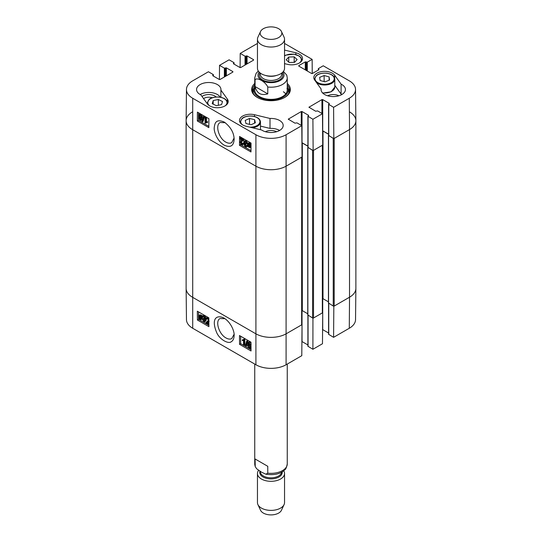 <?xml version="1.0" encoding="UTF-8"?>
<svg xmlns="http://www.w3.org/2000/svg" width="542" height="542" viewBox="0 0 542 542"><rect width="100%" height="100%" fill="white"/><g stroke="black" fill="none" stroke-linecap="round" stroke-linejoin="round"><path stroke-width="0.81" d="M349.529 111.876A21.666 12.513 180 0 1 355.877 120.724L355.877 288.364A21.666 12.513 180 0 1 349.529 297.212L334.204 306.061L334.204 138.413L349.529 129.572A21.666 12.513 0 0 0 355.877 120.642L355.538 89.464A21.334 12.317 180 0 1 349.292 98.251L333.587 107.316L333.825 138.637L349.529 129.572L349.292 98.251M333.628 138.528A0.677 0.393 180 0 1 333.249 138.413L333.249 306.061A0.677 0.393 0 0 0 334.204 306.061M333.249 306.061L328.554 303.019M328.438 301.84L322.998 298.703A0.677 0.393 0 0 0 322.531 298.588M322.531 144.992A0.677 0.393 180 0 1 322.334 145.27L322.334 312.917A0.677 0.393 0 0 0 322.531 312.639L322.531 145.154M322.334 312.917L313.52 317.998L313.52 150.358L322.334 145.27M312.944 150.466A0.677 0.393 180 0 1 312.565 150.358L312.565 317.998A0.677 0.393 0 0 0 313.52 317.998M312.565 317.998L307.87 314.956M307.754 313.784L302.314 310.647A0.677 0.393 0 0 0 301.847 310.532M301.847 156.936A0.677 0.393 180 0 1 301.643 157.214L301.643 324.854A0.677 0.393 0 0 0 301.847 324.577L301.847 157.099M301.643 324.854L286.325 333.703A21.666 12.513 180 0 1 255.675 333.703L192.471 297.212A21.666 12.513 180 0 1 186.123 288.364L186.123 120.724A21.666 12.513 180 0 1 192.471 111.876M307.903 147.295L312.565 150.358M301.921 142.892A0.677 0.393 180 0 1 302.314 143.007L307.903 146.232M328.587 135.358L333.249 138.413M322.605 130.947A0.677 0.393 180 0 1 322.998 131.062L328.587 134.287M301.643 157.214L286.325 166.062A21.666 12.513 180 0 1 255.675 166.062L192.471 129.572A21.666 12.513 180 0 1 186.123 120.724M355.877 120.724A21.666 12.513 180 0 1 349.529 129.572L349.529 297.212L333.825 306.277L333.587 337.327L328.587 334.312L328.587 303.364M267.775 93.868C261.007 95.812 256.772 93.366 255.072 86.537L255.072 79.681C257.355 77.106 265.492 81.808 267.775 87.011L267.775 93.868L255.072 86.537M267.775 87.011A16.253 9.383 180 0 0 287.253 77.818L286.752 75.094L283.405 71.429M278.663 28.719A10.833 6.253 180 0 1 281.467 31.531A10.833 6.253 180 0 1 271 39.397A10.833 6.253 180 0 1 260.533 31.531A10.833 6.253 180 0 1 268.188 27.1A10.833 6.253 180 0 1 278.663 28.719M281.467 31.531L284.089 37.208A13.543 7.818 180 0 1 284.543 39.22A13.543 7.818 180 0 1 271 47.039A13.543 7.818 180 0 1 257.457 39.22A13.543 7.818 180 0 1 257.911 37.208L260.533 31.531M284.543 39.22L284.543 68.292A13.543 7.818 180 0 1 271 76.11A13.543 7.818 180 0 1 257.457 68.292L257.457 39.22M255.072 458.972L267.775 466.31L267.775 473.166L265.912 474.209L261.42 472.116L256.705 468.803L255.248 466.689L255.072 458.972L267.775 466.31M258.595 470.354A13.543 7.818 0 0 0 257.457 473.491L257.457 502.569A13.543 7.818 0 0 0 257.911 504.582L260.533 510.252A10.833 6.253 0 0 0 271 514.9A10.833 6.253 0 0 0 281.467 510.252L284.089 504.582A13.543 7.818 0 0 0 284.543 502.569L284.543 473.491A13.543 7.818 0 0 0 283.71 470.788M257.911 504.582A13.543 7.818 0 0 0 271 510.388A13.543 7.818 0 0 0 284.089 504.582M257.457 473.491A13.543 7.818 0 0 0 271 481.31A13.543 7.818 0 0 0 284.543 473.491M203.568 98.624A6.66 3.841 180 0 1 212.234 97.763M254.062 88.258A18.557 10.711 0 0 0 252.565 91.415M289.435 91.415A18.557 10.711 0 0 0 287.938 88.258M254.747 86.754A17.208 9.932 0 0 0 254.062 88.271A17.208 9.932 0 0 0 263.249 98.888A17.208 9.932 0 0 0 283.507 96.849A17.208 9.932 0 0 0 287.938 88.271A17.208 9.932 0 0 0 287.253 86.754M255.004 88.326A16.253 9.383 0 0 0 263.676 98.359A16.253 9.383 0 0 0 282.809 96.429A16.253 9.383 0 0 0 286.996 88.326M285.756 93.915A16.253 9.383 0 0 0 283.378 91.767M341.867 94.511A12.188 7.039 0 0 0 341.101 94.112L334.787 85.358M338.885 95.778A8.557 4.939 0 0 0 327.605 95.778M279.618 130.453A12.188 7.039 0 0 0 270.011 128.413L260.472 126.117M276.644 131.713A8.557 4.939 0 0 0 265.356 131.713M220.269 97.187A12.188 7.039 0 0 0 200.133 94.511M216.123 96.984A8.557 4.939 0 0 0 214.801 95.995A8.557 4.939 0 0 0 202.003 96.456M240.092 138.156L243.256 139.985L240.675 142.56L241.569 144.043L242.24 144.138L242.511 143.467L243.114 143.887L242.694 144.782L241.549 144.599L240.065 142.194L240.77 141.035L242.43 140.168L240.086 138.813L240.092 138.156L240.858 137.722L244.022 139.545L243.256 139.985M244.022 139.545L243.182 140.419M243.331 140.642L242.01 141.326M243.947 139.985L242.775 140.893M241.752 141.428L241.441 142.126L242.491 143.691M243.114 143.887L243.88 143.454L243.277 143.034L242.511 143.467M243.88 143.454L242.694 144.782M240.77 141.035L242.396 140.209M246.292 143.305L245.363 141.672L244.666 141.597L244.367 142.261L245.709 144.043L245.648 144.606L244.564 144.904L245.343 146.225L246.217 145.723L246.8 146.184L246.38 146.929L245.35 146.794L243.961 144.545L244.632 143.799L243.744 141.916L244.185 140.967L245.37 141.11L246.881 143.555L246.292 143.305M245.16 141.577L246.475 143.61L245.709 144.043M246.475 143.61L245.648 144.606M244.76 144.423L244.564 144.904L245.33 144.47L246.197 145.839M246.109 145.791L246.983 145.29L247.572 145.751L246.8 146.184M247.572 145.751L247.423 146.198M247.348 146.306L246.38 146.929M245.031 143.44L244.632 143.799M244.185 140.967L246.136 140.676L247.647 143.122L246.881 143.555M248.71 143.576L248.819 145.317M248.046 145.751L248.236 143.623L249.049 143.718L249.815 144.49L248.046 145.751M248.243 146.144L250.011 144.877L249.848 147.038L248.243 146.144L249.008 145.71L250.126 146.652M250.045 144.971L249.008 145.71M247.558 146.631L247.389 144.375L247.897 143.115L250.729 144.368L250.309 144.667L250.682 146.272L250.174 147.546L249.015 147.397L247.958 146.347L247.558 146.631L247.985 146.387M247.897 143.115L249.808 142.824L250.858 143.854M251.034 143.698L250.499 144.003M251.034 144.253L250.309 144.667M251.014 147.065L250.174 147.546M200.12 117.96L200.906 119.301M200.906 119.328L200.12 119.728L199.354 118.4L200.127 117.987L200.906 119.328L200.12 119.728L200.886 119.294M200.106 117.973L199.354 118.4L200.127 117.987M199.957 115.08L201.102 117.092M201.116 116.876L200.831 117.519L200.154 117.438L199.178 115.731L199.456 115.087L200.154 115.175L201.116 116.876M201.509 119.653L201.15 120.446L200.127 120.29L198.745 118.041L199.463 117.336L198.568 115.392L198.995 114.457L200.161 114.619L201.726 117.235L200.797 118.109L201.509 119.653L202.274 119.22L201.15 120.446M199.795 116.964L199.463 117.336M198.995 114.457L200.926 114.186L202.491 116.794L201.563 117.675L202.274 119.22M202.139 117.648L200.797 118.109M202.43 121.699L201.956 121.422L203.385 116.483L203.867 116.76L202.43 121.699L203.203 121.259L204.632 116.327L203.867 116.76M204.632 116.327L203.385 116.483M205.682 117.899L205.648 122.241L206.827 122.099L206.827 122.763L205.052 123.136L205.093 117.56L205.682 117.899L206.448 117.465L206.414 121.808L205.648 122.241M206.414 121.808L207.593 121.665L206.827 122.099M207.593 121.665L207.593 122.329L206.827 122.763M205.831 122.98L206.272 122.81M206.448 117.465L205.858 117.126L205.093 117.56M240.689 137.106L240.682 137.817M240.675 139.152L240.662 141.103M240.641 143.793L240.634 144.68L250.987 150.656M198.548 112.777L198.494 120.351L208.846 126.327M208.907 118.752L208.839 127.641L197.342 121.001L197.41 112.119L208.907 118.752M197.342 121.001L198.494 120.351M251.041 143.081L250.973 151.963L239.483 145.331L239.55 136.448L251.041 143.081M239.483 145.331L240.634 144.68M234.09 138.041L231.658 142.675C230.011 143.535 228.074 143.352 225.831 142.119C218.812 138.474 214.896 124.958 220.181 122.512L225.255 122.695M224.097 145.12C230.438 147.98 233.785 145.994 234.137 139.165C233.948 132.715 230.682 127.024 224.334 122.106C215.919 118.502 214.781 123.109 214.239 127.668C213.704 131.293 217.003 140.785 224.097 145.12M186.462 89.464L186.123 120.642A21.666 12.513 0 0 0 192.471 129.572L255.675 166.062A21.666 12.513 0 0 0 286.325 166.062L302.029 156.99L301.792 125.669L286.088 134.741A21.334 12.317 180 0 1 255.912 134.741L192.708 98.251A21.334 12.317 180 0 1 186.462 89.464A21.334 12.317 180 0 1 192.708 80.826L208.413 71.761L213.25 74.552L212.776 75.27M333.825 138.637L328.587 135.486L328.587 104.301L333.587 107.316M328.587 134.179L322.605 130.737M313.14 150.581L322.714 145.053L322.476 113.732L312.903 119.26L313.14 150.581L307.903 147.424L307.903 116.245L312.903 119.26M307.903 146.116L301.921 142.681M270.011 118.461A12.188 7.039 180 0 1 283.188 125.48A12.188 7.039 180 0 1 275.18 132.085A12.188 7.039 180 0 1 261.678 130.012L246.149 126.272A10.833 6.253 180 0 1 239.483 120.5A10.833 6.253 180 0 1 254.483 114.728L270.011 118.461L270.011 128.413M341.101 84.159A12.188 7.039 180 0 1 345.437 89.538A12.188 7.039 180 0 1 333.249 96.578A12.188 7.039 180 0 1 321.06 89.538A12.188 7.039 180 0 1 321.101 88.969L314.631 79.999A10.833 6.253 180 0 1 313.798 77.594A10.833 6.253 180 0 1 322.504 71.463A10.833 6.253 180 0 1 334.631 75.189L341.101 84.159L341.101 94.112M321.101 88.969L321.101 90.108M284.543 50.081L295.851 52.804A10.833 6.253 180 0 1 302.517 58.577A10.833 6.253 180 0 1 287.517 64.349L284.543 63.631M220.899 90.108L227.369 99.078A10.833 6.253 180 0 1 228.202 101.483A10.833 6.253 180 0 1 219.496 107.614A10.833 6.253 180 0 1 207.369 103.888L200.899 94.918A12.188 7.039 180 0 1 196.563 89.538A12.188 7.039 180 0 1 208.751 82.499A12.188 7.039 180 0 1 220.94 89.538A12.188 7.039 180 0 1 220.899 90.108L220.899 97.309M287.253 85.033A18.557 10.711 180 0 1 289.557 90.202A18.557 10.711 180 0 1 284.401 97.607M257.599 97.607A18.557 10.711 180 0 1 252.443 90.202A18.557 10.711 180 0 1 254.747 85.033M254.747 83.454A19.37 11.179 0 0 0 257.308 97.445A19.37 11.179 0 0 0 284.692 97.445A19.37 11.179 0 0 0 287.253 83.454M240.099 67.587L240.208 53.401L245.045 56.199L247.057 55.921L253.568 59.681L253.568 60.121L240.736 67.533L239.97 67.533L233.46 63.773L233.941 62.615L229.097 59.816L219.524 65.345L224.361 68.143L226.373 67.865L232.884 71.625L232.884 72.066L220.052 79.478L219.286 79.478L212.776 75.717M301.792 125.669L296.955 122.878L294.943 123.156L288.269 119.172L301.264 111.544L302.029 111.544L308.54 115.304L307.903 116.245M322.476 113.732L317.639 110.934L315.627 111.212L308.954 107.228L321.948 99.599L322.714 99.599L329.224 103.359L328.587 104.301M318.249 70.114L318.405 68.583L323.242 65.785L349.292 80.826A21.334 12.317 180 0 1 355.538 89.464M318.249 68.807L318.886 69.742L312.368 73.502L311.603 73.502L298.771 66.097L298.771 65.65L305.281 61.89L307.294 62.167L312.138 59.376L312.246 73.556M284.543 43.529A21.334 12.317 180 0 1 286.088 44.336L312.138 59.376M240.208 53.401L255.912 44.336A21.334 12.317 180 0 1 257.457 43.529M219.415 79.532L219.524 65.345M218.358 99.498L222.525 101.537L221.529 104.653L216.38 105.704L212.207 103.664L213.202 100.541L218.358 99.498L218.358 105.297M213.202 100.541L213.202 104.152M254.618 119.66L255.357 122.783L251.068 124.735L245.973 123.542L245.228 120.419L249.523 118.468L254.618 119.66L254.618 123.122M249.523 118.468L249.523 124.375M329.116 76.896L329.55 80.04L325.071 81.849L320.105 80.494L319.665 77.35L324.143 75.541L329.116 76.896L329.116 80.216M325.193 81.801L324.028 81.564M324.143 75.541L324.143 81.517M297.145 59.539L294.604 62.33L289.15 62.479L286.196 59.803L288.744 57.012L294.198 56.863L297.145 59.539M294.198 56.863L294.198 62.344M288.744 57.012L288.744 62.113M208.887 324.387L205.94 322.686L208.46 320.146L207.552 318.669L206.875 318.574L206.624 319.238L206.021 318.811L206.414 317.93L207.559 318.12L208.853 319.563M207.403 318.594L206.624 319.238M206.414 317.93L207.18 317.483L208.839 318.039M208.86 321.25L206.753 322.51L208.88 323.737M207.024 322.266L207.518 322.056L208.873 322.842M202.877 319.38L203.819 321L204.517 321.074L204.801 320.424L203.44 318.649L203.501 318.093L204.564 317.802L203.772 316.487L202.918 316.982L202.329 316.521L202.728 315.79L203.758 315.925L205.167 318.161L204.517 318.899L205.425 320.769L205.012 321.704L203.819 321.555L202.288 319.123L202.877 319.38L203.643 318.926L204.781 320.64M204.381 318.276L204.266 317.639L203.501 318.093M203.772 316.487L202.918 316.982L203.697 316.447M202.728 315.79L204.524 315.478L205.933 317.714L205.282 318.445L206.19 320.315L205.012 321.704M205.648 318.371L204.517 318.899M203.643 318.926L202.288 319.123M201.096 316.941L200.947 319.048L200.133 318.953L199.368 318.188L201.096 316.941M201.123 317.023L200.133 317.734L201.231 318.649M200.465 318.168L199.7 318.615M200.133 317.734L199.368 318.188M200.899 316.555L199.165 317.802L199.287 315.668L200.899 316.555M199.781 315.613L199.768 316.813L199.002 317.266M199.768 316.813L199.93 317.348M201.57 316.074L201.773 318.31L201.299 319.55L200.154 319.414L199.09 318.384L198.697 318.669L198.48 316.413L198.955 315.159L200.12 315.308L201.184 316.352L202.335 315.62L202.552 315.952M202.491 316.033L201.807 316.44M202.478 316.054L201.394 316.731M202.166 316.277L202.539 317.863L202.064 319.103L201.299 319.55M199.117 318.418L198.697 318.669M198.955 315.159L200.886 314.861L201.949 315.905M248.947 342.95L248.229 343.371L249.002 342.984L249.781 344.305L249.015 344.705L248.229 343.371L249.002 342.984M249.781 344.305L249.015 344.705L249.781 344.258L248.995 342.923M248.832 345.166L249.991 347.131M248.053 345.803L248.324 345.166L249.002 345.254L249.998 346.948L249.733 347.578L249.042 347.497L248.053 345.803L248.825 345.356M247.626 343.045L247.965 342.273L248.988 342.422L250.39 344.658L249.686 345.356L250.6 347.293L250.208 348.208L249.042 348.045L247.45 345.45L248.358 344.583L247.626 343.045M247.965 342.273L249.754 341.968L250.987 343.404M250.892 344.847L249.686 345.356M251.156 344.211L250.451 344.902M250.58 345.03L251 345.572M251.014 347.734L250.208 348.208M248.541 344.163L247.775 344.61L248.358 344.583M246.678 341.02L247.152 341.291L245.811 346.182L245.336 345.904L246.678 341.02L247.443 340.566L247.918 340.843L247.152 341.291M247.918 340.843L246.576 345.728L245.811 346.182M243.521 344.766L243.487 340.457L242.315 340.593L242.308 339.942L243.683 339.36L244.063 339.577L244.103 345.105L243.521 344.766M243.629 339.448L242.308 339.942M243.311 339.719L244.449 338.913L244.828 339.129L244.063 339.577M244.828 339.129L244.869 344.658L244.103 345.105M198.507 311.874L198.535 315.823M198.541 317.07L198.555 318.242M198.555 318.445L198.562 319.34L208.894 325.302M240.641 336.203L240.695 343.669L251.034 349.631M239.55 344.339L239.483 335.532L250.973 342.171L251.041 350.979L239.55 344.339L240.695 343.669M197.41 320.017L197.342 311.21L208.839 317.842L208.907 326.65L197.41 320.017L198.562 319.34M234.083 334.312L231.78 338.56C230.187 339.428 228.263 339.224 226.007 337.951C219.002 334.36 214.869 320.884 220.059 318.54L224.971 318.682M224.097 318.127L224.022 318.086C216.387 314.333 210.94 318.872 216.725 332.686C219.801 339.766 228.595 344.211 231.197 341.758C233.074 340.701 234.049 338.594 234.124 335.43C234.584 331.839 231.156 322.436 224.097 318.127M192.708 328.262L255.912 364.752A21.334 12.317 -0 0 0 286.088 364.752L301.792 355.681L302.029 324.638L286.325 333.703A21.666 12.513 180 0 1 255.675 333.703L192.471 297.212A21.666 12.513 180 0 1 186.123 288.439L186.462 319.624A21.334 12.317 -0 0 0 192.708 328.262L192.708 98.251M355.877 288.439A21.666 12.513 180 0 1 349.529 297.212L349.292 328.262A21.334 12.317 -0 0 0 355.538 319.624L355.877 288.439M312.944 318.113L312.903 349.272L322.476 343.743L322.714 312.693L313.14 318.222M328.587 333.005L322.585 329.556M312.903 349.272L307.903 346.257L307.903 315.308M307.903 344.949L301.901 341.501M333.587 337.327L349.292 328.262M307.87 147.648L307.87 315.288M302.314 143.007L302.314 310.647M328.554 135.703L328.554 303.351M322.998 131.062L322.998 298.703M286.088 364.752L286.088 134.741M255.912 364.752L255.912 134.741M255.072 79.681A16.253 9.383 180 0 1 254.747 77.818L254.747 89.979M282.849 72.079A13.001 7.507 180 0 1 271 82.669A13.001 7.507 180 0 1 259.151 72.079M276.549 75.426A10.698 6.179 180 0 1 265.451 75.426M281.698 73.089L281.698 74.274A10.698 6.179 180 0 1 271 80.453A10.698 6.179 180 0 1 260.302 74.274L260.302 73.089M282.057 72.811A11.782 6.802 180 0 1 271 81.964A11.782 6.802 180 0 1 259.943 72.811M267.775 473.166A16.253 9.383 0 0 0 287.253 463.972L287.253 364.075M255.248 466.689L254.747 463.972A16.253 9.383 0 0 0 255.072 465.829M259.943 471.235A11.24 6.49 0 0 0 270.451 478.891A11.24 6.49 0 0 0 282.199 471.865M260.302 471.452L260.302 471.642A10.698 6.179 0 0 0 270.533 477.814A10.698 6.179 0 0 0 281.657 472.184M289.367 91.72A18.435 10.644 0 0 0 288.026 88.556M253.974 88.556A18.435 10.644 0 0 0 252.633 91.72M288.845 93.143A17.9 10.339 0 0 0 288.622 90.473L287.938 88.271M254.062 88.271L253.378 90.473A17.9 10.339 0 0 0 253.155 93.143M241.441 142.126L240.675 142.56M242.335 143.61L241.569 144.043M242.26 140.263L241.495 140.696M245.133 141.828L244.367 142.261M246.068 143.447L245.296 143.881M246.136 140.676L245.37 141.11M248.622 144.199L247.857 144.633M249.781 146.503L249.015 146.936M249.808 142.824L249.042 143.257M250.39 143.271L249.625 143.705M251.021 146.083L250.682 146.272M200.919 117.004L200.154 117.438M199.944 115.297L199.178 115.731M200.926 114.186L200.161 114.619M202.491 116.794L201.726 117.235M254.483 114.728L254.483 116.483M334.631 75.189L334.631 78.068M295.851 52.804L295.851 54.559M227.369 99.078L227.369 101.95M253.568 60.121L253.568 59.681M233.46 63.773L233.46 63.333M233.941 64.051L233.941 63.055M245.045 65.047L245.045 56.199M245.811 64.6L245.811 56.199M246.292 64.329L246.292 55.921M247.057 63.881L247.057 55.921M309.116 107.451L309.116 107.011M321.948 113.42L321.948 99.599M322.714 130.785L322.714 99.599M329.224 103.8L329.224 103.359M328.75 135.703L328.75 104.525M232.884 72.066L232.884 71.625M213.25 75.995L213.25 74.999M224.361 76.984L224.361 68.143M225.126 76.544L225.126 68.143M225.607 76.266L225.607 67.865M226.373 75.826L226.373 67.865M288.432 119.396L288.432 118.955M301.264 125.365L301.264 111.544M302.029 142.729L302.029 111.544M308.54 115.744L308.54 115.304M308.059 147.648L308.059 116.462M298.771 66.097L298.771 65.65M305.281 69.857L305.281 61.89M306.054 70.297L306.054 61.89M306.528 70.575L306.528 62.167M307.294 71.016L307.294 62.167M318.405 70.02L318.405 69.024M318.886 69.742L318.886 69.301M209.517 105.792A9.614 5.549 180 0 1 215.303 97.167A9.614 5.549 180 0 1 226.827 103.59A9.614 5.549 180 0 1 225.221 105.792M227.444 103.786A10.156 5.867 0 0 0 227.532 103.027C227.206 99.924 224.564 97.939 219.591 97.079C212.81 96.53 209.605 98.888 209.178 99.403L207.213 103.027A10.156 5.867 0 0 0 207.301 103.786M242.464 124.809A9.614 5.549 180 0 1 246.644 116.476A9.614 5.549 180 0 1 259.794 120.676A9.614 5.549 180 0 1 249.781 127.146M252.423 127.783A10.156 5.867 0 0 0 260.472 122.052C260.153 118.942 257.504 116.964 252.538 116.103C245.756 115.548 242.552 117.905 242.118 118.42L240.16 122.052A10.156 5.867 0 0 0 240.242 122.804M320.532 83.725A9.614 5.549 180 0 1 319.143 74.139A9.614 5.549 180 0 1 334.211 78.238A9.614 5.549 180 0 1 320.532 83.725M316.603 82.736A10.156 5.867 0 0 0 320.302 84.45A10.156 5.867 0 0 0 334.787 79.146C334.468 76.036 331.819 74.058 326.853 73.197C320.071 72.642 316.867 74.999 316.433 75.521L314.468 79.146A10.156 5.867 0 0 0 314.556 79.898M334.787 79.146L334.787 87.106A10.156 5.867 180 0 1 322.483 92.838M284.543 55.961A9.614 5.549 180 0 1 297.693 55.345A9.614 5.549 180 0 1 299.536 62.886M285.241 63.8A9.614 5.549 180 0 1 284.543 63.4M301.758 60.88A10.156 5.867 0 0 0 301.84 60.121L300.918 57.56L299.286 56.056L293.906 54.173L285.81 55.142L284.543 55.772M208.324 317.673L207.559 318.12M204.585 320.552L203.819 321M204.361 317.707L203.596 318.154M204.524 315.478L203.758 315.925M205.933 317.714L205.167 318.161M206.19 320.315L205.425 320.769M200.906 318.506L200.133 318.953M199.713 316.223L198.948 316.677M202.444 317.043L201.671 317.497M202.539 317.863L201.773 318.31M200.886 314.861L200.12 315.308M249.808 347.043L249.042 347.497M249.754 341.968L248.988 342.422M250.993 344.305L250.39 344.658M251.014 347.049L250.6 347.293M322.714 298.608L322.714 329.611M328.75 303.459L328.75 334.536M302.029 310.546L302.029 341.555M308.059 315.403L308.059 346.474M307.754 147.485L307.754 315.126M328.438 135.541L328.438 303.181M287.253 77.818L287.253 89.979M258.29 70.995L256.095 73.421L254.747 77.818M254.747 463.972L254.747 364.075M265.912 474.209C274.387 475.422 280.709 473.918 284.868 469.697C285.709 469.44 286.501 467.536 287.253 463.972M234.097 64.139L234.097 62.831M213.412 76.083L213.412 74.776M207.213 103.027L207.213 103.671M227.532 103.027L227.532 103.657M240.16 122.052L240.16 122.675M260.472 122.052L260.472 129.721M314.468 79.146L314.468 79.769M334.787 87.106L331.128 91.801L322.727 93.095M301.84 60.121L301.84 60.751M208.419 321.636L209.185 321.182"/></g></svg>
